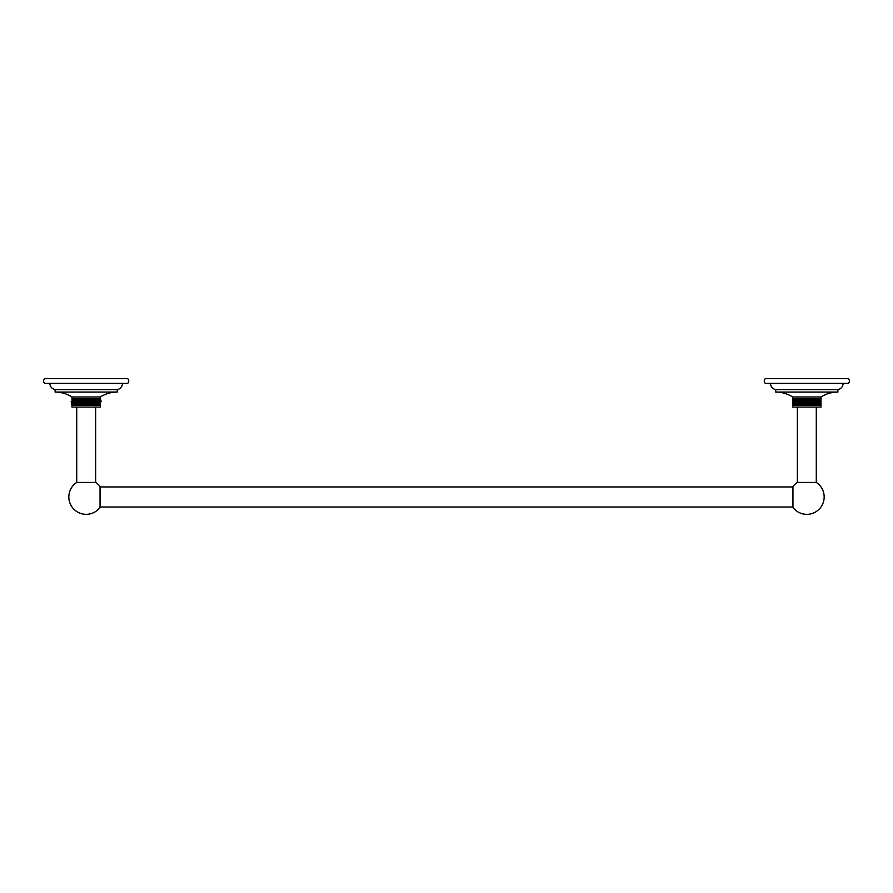 <?xml version="1.0" encoding="UTF-8"?>
<svg xmlns="http://www.w3.org/2000/svg" width="893" height="893" viewBox="0 0 893 893"><rect width="100%" height="100%" fill="white"/><g stroke="black" fill="none" stroke-linecap="round" stroke-linejoin="round"><path stroke-width="1.34" d="M122.464 383.398A6.307 6.307 0 0 1 117.251 389.605L55.109 389.605L55.109 392.072A31.556 31.556 0 0 1 71.976 396.961L71.976 407.063L100.384 407.063L100.34 398.568L72.02 398.568L72.02 405.455L71.161 401.705M49.896 383.398A6.307 6.307 0 0 0 55.109 389.605M86.186 383.398L44.65 383.398C43.244 381.824 43.244 380.239 44.65 378.665L127.71 378.665C129.117 380.239 129.117 381.824 127.71 383.398L86.186 383.398M117.251 389.605L117.251 392.072L55.109 392.072M117.251 392.072A31.556 31.556 0 0 0 100.384 396.961L71.976 396.961M100.384 396.961L100.34 405.455L100.206 398.568L100.206 405.455L99.994 398.568L99.994 405.455L99.692 398.568L99.692 405.455L99.302 398.568L99.302 405.455L98.833 398.568L98.833 405.455L98.297 398.568L98.297 405.455L97.672 405.455L97.672 398.568L97.672 405.455L96.98 405.455L96.98 398.568L96.98 405.455L96.221 405.455L96.221 398.568L96.221 405.455L95.406 405.455L95.406 398.568L95.406 405.455L94.535 405.455L94.535 398.568L94.535 405.455L93.598 405.455L93.598 398.568L93.598 405.455L92.626 405.455L92.626 398.568L92.626 405.455L91.622 405.455L91.622 398.568M100.384 405.455L100.384 398.568L101.199 401.705M91.622 405.455L90.573 405.455L90.573 398.568M90.573 405.455L89.501 405.455L89.501 398.568M89.501 405.455L88.407 405.455L88.407 398.568M88.407 405.455L87.291 405.455L87.291 398.568M87.291 405.455L86.186 405.455L86.186 398.568L86.186 405.455L72.02 405.455L72.02 398.568M72.154 405.455L72.154 398.568L72.154 405.455M72.366 405.455L72.366 398.568L72.366 405.455M72.668 405.455L72.668 398.568L72.668 405.455M73.059 405.455L73.059 398.568L73.059 405.455M73.527 405.455L73.527 398.568L73.527 405.455M74.074 405.455L74.074 398.568L74.074 405.455M74.688 405.455L74.688 398.568L74.688 405.455M75.38 405.455L75.38 398.568L75.38 405.455M76.139 405.455L76.139 398.568L76.139 405.455M76.954 405.455L76.954 398.568L76.954 405.455M77.836 405.455L77.836 398.568L77.836 405.455M78.763 405.455L78.763 398.568L78.763 405.455M79.734 405.455L79.734 398.568L79.734 405.455M80.75 405.455L80.75 398.568M81.788 405.455L81.788 398.568M82.87 405.455L82.87 398.568M83.964 405.455L83.964 398.568M85.069 405.455L85.069 398.568M86.186 405.455L86.186 398.568M76.72 407.063L76.72 482.443L95.651 482.443L95.651 407.063M100.049 486.964L792.951 486.964L792.951 507.001L100.049 507.001L100.049 486.562L100.049 507.403A17.347 17.347 0 0 1 69.554 501.922A17.347 17.347 0 0 1 76.72 482.443M792.951 507.001L792.951 486.964M792.951 486.562A17.347 17.347 0 0 1 797.349 482.443L816.28 482.443L816.28 407.063M801.378 405.455L802.427 405.455L802.427 398.568L802.427 405.455L803.499 405.455L803.499 398.568L803.499 405.455L804.593 405.455L804.593 398.568L804.593 405.455L805.709 405.455L805.709 398.568L805.709 405.455L806.814 405.455L806.814 398.568L806.814 405.455L807.931 405.455L807.931 398.568L807.931 405.455L809.036 405.455L809.036 398.568L809.036 405.455L810.13 405.455L810.13 398.568L810.13 405.455L811.212 405.455L811.212 398.568L811.212 405.455L812.25 405.455L812.25 398.568L812.25 405.455L813.266 405.455L813.266 398.568L813.266 405.455L814.237 405.455L814.237 398.568L814.237 405.455L815.164 405.455L815.164 398.568L815.164 405.455L816.046 405.455L816.046 398.568L816.046 405.455L816.861 405.455L816.861 398.568L816.861 405.455L817.62 405.455L817.62 398.568L817.62 405.455L818.312 405.455L818.312 398.568L818.312 405.455L818.926 405.455L818.926 398.568L818.926 405.455L819.473 398.568L819.473 405.455L819.941 398.568L819.941 405.455L820.332 398.568L820.332 405.455L820.634 398.568L821.024 405.455L820.98 398.568L821.024 407.063L792.616 407.063L792.616 396.961L821.024 396.961L821.024 398.568L792.66 398.568L792.66 405.455L792.794 398.568L792.794 405.455L793.006 398.568L793.006 405.455L793.308 398.568L793.308 405.455L793.698 398.568L793.698 405.455L794.167 398.568L794.167 405.455L794.703 398.568L794.703 405.455L795.328 405.455L795.328 398.568L795.328 405.455L796.02 405.455L796.02 398.568L796.02 405.455L796.779 405.455L796.779 398.568L796.779 405.455L797.594 405.455L797.594 398.568L797.594 405.455L798.465 405.455L798.465 398.568L798.465 405.455L799.402 405.455L799.402 398.568L799.402 405.455L800.374 405.455L800.374 398.568L800.374 405.455L801.378 405.455L801.378 398.568M807.931 405.455L807.931 398.568M812.25 405.455L812.25 398.568M811.212 405.455L811.212 398.568M810.13 405.455L810.13 398.568M809.036 405.455L809.036 398.568M843.104 383.398A6.307 6.307 0 0 1 837.891 389.605L837.891 392.072A31.556 31.556 0 0 0 821.024 396.961M837.891 392.072L775.749 392.072A31.556 31.556 0 0 1 792.616 396.961M837.891 389.605L775.749 389.605L775.749 392.072M770.536 383.398A6.307 6.307 0 0 0 775.749 389.605M806.814 383.398L765.29 383.398C763.883 381.824 763.883 380.239 765.29 378.665L848.35 378.665C849.756 380.239 849.756 381.824 848.35 383.398L806.814 383.398M802.427 405.455L802.427 398.568M803.499 405.455L803.499 398.568M804.593 405.455L804.593 398.568M805.709 405.455L805.709 398.568M806.814 405.455L806.814 398.568M100.049 486.562A17.347 17.347 0 0 0 95.651 482.443M792.939 507.403A17.347 17.347 0 0 0 823.446 501.922A17.347 17.347 0 0 0 816.28 482.443M797.349 482.443L797.349 407.063"/></g></svg>
